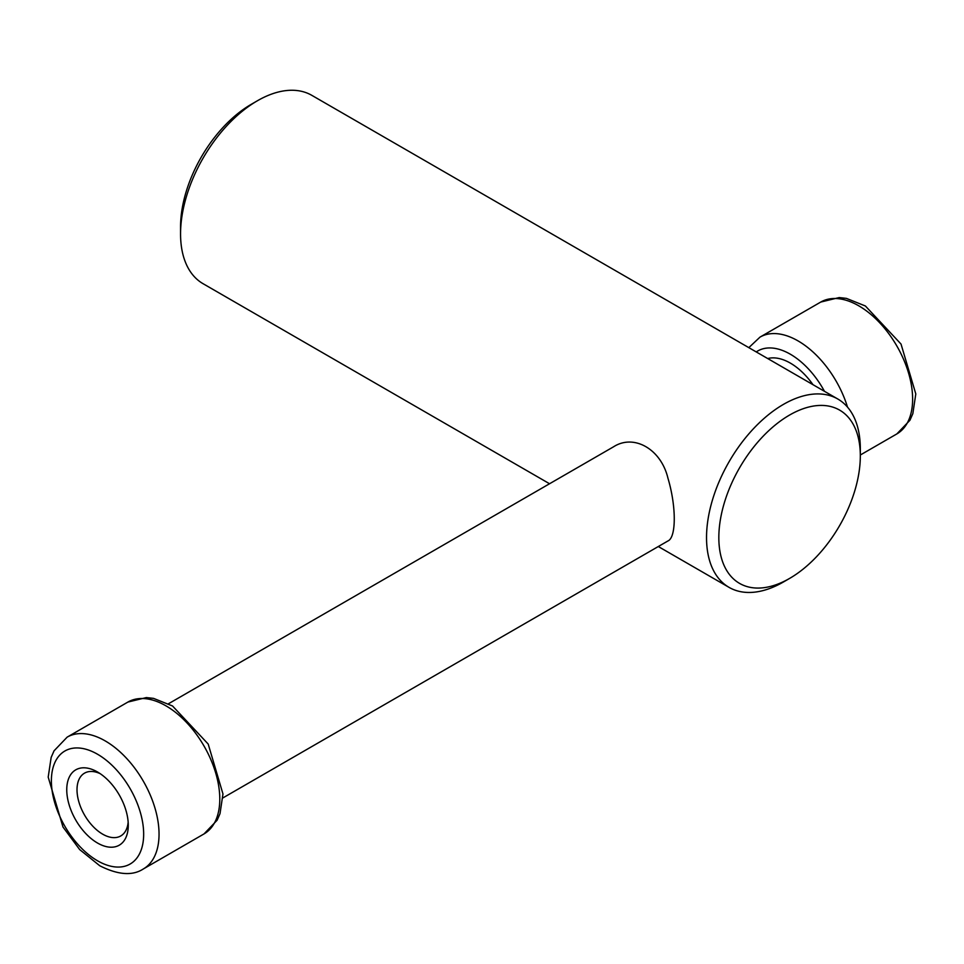 <?xml version="1.0" encoding="UTF-8"?>
<svg xmlns="http://www.w3.org/2000/svg" width="964" height="964" viewBox="0 0 964 964"><rect width="100%" height="100%" fill="white"/><g stroke="black" fill="none" stroke-linecap="round" stroke-linejoin="round"><path stroke-width="1.45" d="M549.552 483.747L203.079 283.705A108.751 62.781 -60 0 1 180.557 233.927L180.557 226.817A100.051 57.768 -60 0 1 251.303 104.293L257.46 100.738A108.751 62.781 -60 0 1 311.83 95.352L837.8 399.012A108.751 62.781 -60 0 1 860.322 448.802L860.322 455.9A100.051 57.768 -60 0 1 789.576 578.436A100.051 57.768 -60 0 1 718.831 537.587A100.051 57.768 -60 0 1 789.576 415.05A100.051 57.768 -60 0 1 860.322 455.9M180.557 233.927A108.751 62.781 -60 0 1 257.46 100.738M783.431 581.991L789.576 578.436L783.431 581.979A108.751 62.781 -60 0 1 783.431 581.991A108.751 62.781 -60 0 1 729.049 587.365A108.751 62.781 -60 0 1 729.049 461.804A108.751 62.781 -60 0 1 837.8 399.012M222.889 797.915L667.944 540.961C676.354 537.466 676.379 506.329 667.944 478.204C661.135 449.32 634.107 433.571 613.562 446.79L168.519 703.732M812.989 384.696A54.37 31.39 -120 0 0 767.718 358.548M100.196 773.67A36.246 20.931 -120 0 0 84.519 773.152A36.246 20.931 -120 0 0 78.964 802.205A36.246 20.931 -120 0 0 102.642 834.149A36.246 20.931 -120 0 0 120.765 835.945A36.246 20.931 -120 0 0 128.164 822.099M97.521 843.03A43.501 25.112 -120 0 0 128.272 825.268A43.501 25.112 -120 0 0 97.521 771.995A43.501 25.112 -120 0 0 66.757 789.745A43.501 25.112 -120 0 0 97.521 843.03M824.461 391.312A65.251 37.668 -120 0 0 756.246 351.932M847.513 407.121A76.12 43.946 -120 0 0 759.981 337.135L748.823 347.643M860.322 455.008L896.857 433.921A76.12 43.946 -120 0 0 896.857 346.016A76.12 43.946 -120 0 0 820.726 302.069L759.981 337.135M97.521 860.78A65.251 37.668 -120 0 0 137.478 803.94A65.251 37.668 -120 0 0 57.563 757.8A65.251 37.668 -120 0 0 97.521 860.78M143.275 868.998A76.12 43.946 -120 0 0 143.275 781.093A76.12 43.946 -120 0 0 67.143 737.147L54.044 750.836L51.152 757.439L48.2 777.117L62.973 827.004L79.638 849.549L99.774 865.768C117.982 874.951 132.478 876.023 143.275 868.998L204.019 833.92A76.12 43.946 -120 0 0 204.019 746.028A76.12 43.946 -120 0 0 127.899 702.069L67.143 737.147M658.304 546.528L729.049 587.365M896.857 433.921L909.956 420.232L912.848 413.628L915.8 393.939L901.027 344.064L865.383 305.986L846.404 298.382L839.174 297.563L820.726 302.069M204.019 833.92L217.117 820.231L220.021 813.628L222.961 793.95L208.2 744.063L172.544 705.985L153.577 698.382L146.347 697.575L127.899 702.069"/></g></svg>
